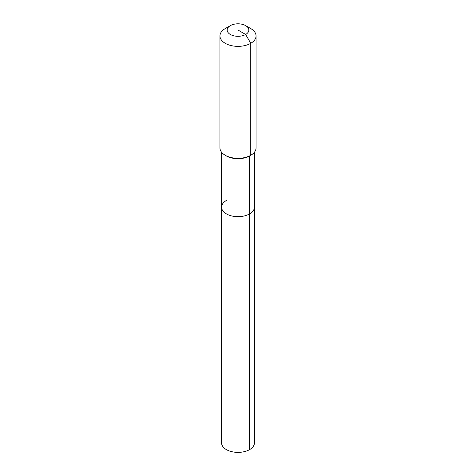 <?xml version="1.0" encoding="UTF-8"?>
<svg xmlns="http://www.w3.org/2000/svg" width="476" height="476" viewBox="0 0 476 476"><rect width="100%" height="100%" fill="white"/><g stroke="black" fill="none" stroke-linecap="round" stroke-linejoin="round"><path stroke-width="0.71" d="M254.422 152.231L254.422 442.9A16.422 9.478 180 0 1 249.608 449.606A16.422 9.478 180 0 1 231.717 451.659A16.422 9.478 180 0 1 221.578 442.9L221.578 207.179A16.422 9.478 180 0 1 226.392 200.479M245.658 25.633A10.829 6.247 180 0 1 245.658 34.468A10.829 6.247 180 0 1 230.342 34.468A10.829 6.247 180 0 1 230.342 25.633A10.829 6.247 180 0 1 245.658 25.633L250.757 28.578A18.046 10.418 180 0 1 256.046 35.944L256.046 147.911A18.046 10.418 180 0 1 250.757 155.277L249.608 155.938L249.608 213.885A16.422 9.478 180 0 0 254.422 207.179A16.422 9.478 180 0 1 249.608 213.885A16.422 9.478 180 0 1 231.717 215.937A16.422 9.478 180 0 1 221.578 207.179A16.422 9.478 180 0 0 231.717 215.937A16.422 9.478 180 0 0 249.608 213.885L249.608 449.606M256.046 35.944A18.046 10.418 180 0 1 250.757 43.31L250.757 155.277L249.608 155.938A16.422 9.478 180 0 1 226.392 155.938L225.243 155.277A18.046 10.418 180 0 1 219.954 147.911L219.954 35.944A18.046 10.418 180 0 1 225.243 28.578L230.342 25.633L225.243 28.578M249.608 155.938L250.757 155.277A18.046 10.418 180 0 1 225.243 155.277M238 30.047L245.658 34.468L250.757 43.31A18.046 10.418 180 0 1 231.098 45.565A18.046 10.418 180 0 1 219.954 35.944M221.578 152.231L221.578 207.179"/></g></svg>
